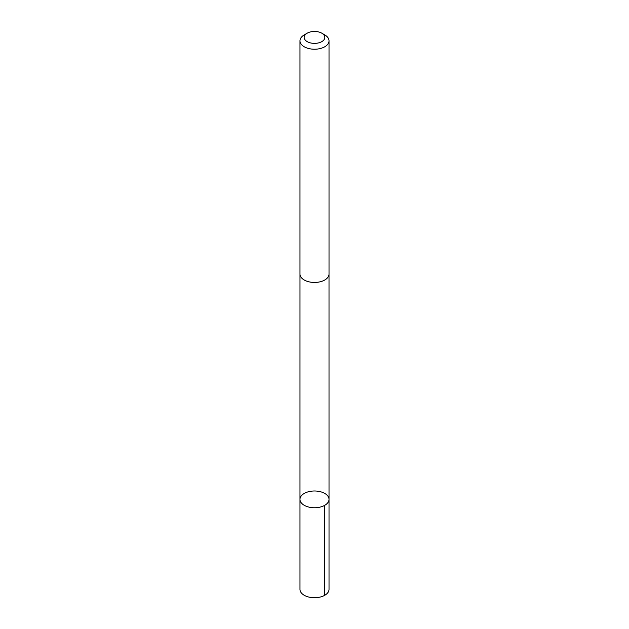 <?xml version="1.0" encoding="UTF-8"?>
<svg xmlns="http://www.w3.org/2000/svg" width="629" height="629" viewBox="0 0 629 629"><rect width="100%" height="100%" fill="white"/><g stroke="black" fill="none" stroke-linecap="round" stroke-linejoin="round"><path stroke-width="0.94" d="M301.205 502.744A14.522 8.381 180 0 1 299.978 499.371A14.522 8.381 180 0 1 314.5 490.99A14.522 8.381 180 0 1 329.022 499.371A14.522 8.381 180 0 1 317.48 507.579A14.522 8.381 180 0 1 301.205 502.744A14.522 8.381 180 0 1 299.978 499.371L299.978 589.342A14.522 8.389 0 0 0 301.197 592.715A14.522 8.389 0 0 0 317.488 597.55A14.522 8.389 0 0 0 329.022 589.342L329.022 499.371A14.522 8.381 180 0 1 317.48 507.579A14.522 8.381 180 0 1 301.205 502.744M307.196 33.195L304.232 34.91A14.522 8.389 0 0 0 299.978 40.838L299.978 274.071A14.522 8.389 0 0 0 314.5 282.452A14.522 8.389 0 0 0 329.022 274.071L329.022 40.838A14.522 8.389 0 0 0 327.803 37.465A14.522 8.389 0 0 0 324.768 34.91L321.804 33.195A10.331 5.968 0 0 0 307.196 33.195A10.331 5.968 0 0 0 306.347 41.082A10.331 5.968 0 0 0 319.791 42.536A10.331 5.968 0 0 0 323.959 35.02A10.331 5.968 0 0 0 321.804 33.195M299.978 40.838A14.522 8.389 0 0 0 314.5 49.227A14.522 8.389 0 0 0 329.022 40.838M324.768 505.299L324.768 595.27M299.986 274.393L299.978 499.371M329.014 274.393L329.022 499.371"/></g></svg>
